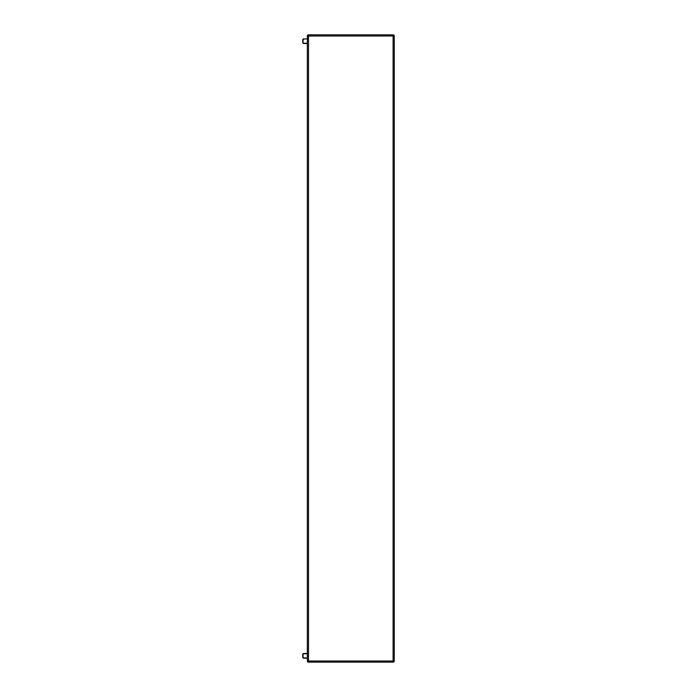 <?xml version="1.0" encoding="UTF-8"?>
<svg xmlns="http://www.w3.org/2000/svg" width="697" height="697" viewBox="0 0 697 697"><rect width="100%" height="100%" fill="white"/><g stroke="black" fill="none" stroke-linecap="round" stroke-linejoin="round"><path stroke-width="1.05" d="M307.351 38.823L303.901 39.11A0.863 0.863 0 0 0 303.038 39.973L303.038 42.386A0.863 0.863 0 0 0 303.901 43.249L307.351 43.249M394.249 36L308.501 36L308.501 661L307.351 661A1.15 1.15 0 0 0 308.501 662.15L393.099 662.15A1.15 1.15 0 0 0 394.249 661L394.249 36A1.15 1.15 0 0 0 393.099 34.85L308.501 34.85A1.15 1.15 0 0 0 307.351 36L308.501 36L308.501 34.85M307.351 661L307.351 36M303.901 38.823A1.15 1.15 0 0 0 302.751 39.973L302.751 42.386A1.15 1.15 0 0 0 303.901 43.536L307.351 43.536M307.351 658.177L303.901 658.177A1.15 1.15 0 0 1 302.751 657.027L302.751 654.614A1.15 1.15 0 0 1 303.901 653.464L307.351 653.464M303.901 658.177L307.351 657.89L303.901 657.89A0.863 0.863 0 0 1 303.038 657.027L303.038 654.614A0.863 0.863 0 0 1 303.901 653.751L307.351 653.751M302.751 39.973L302.751 42.386M308.501 662.15L308.501 661L393.099 661L393.099 34.85M394.249 661L393.099 661L393.099 662.15M302.751 657.027L302.751 654.614"/></g></svg>
